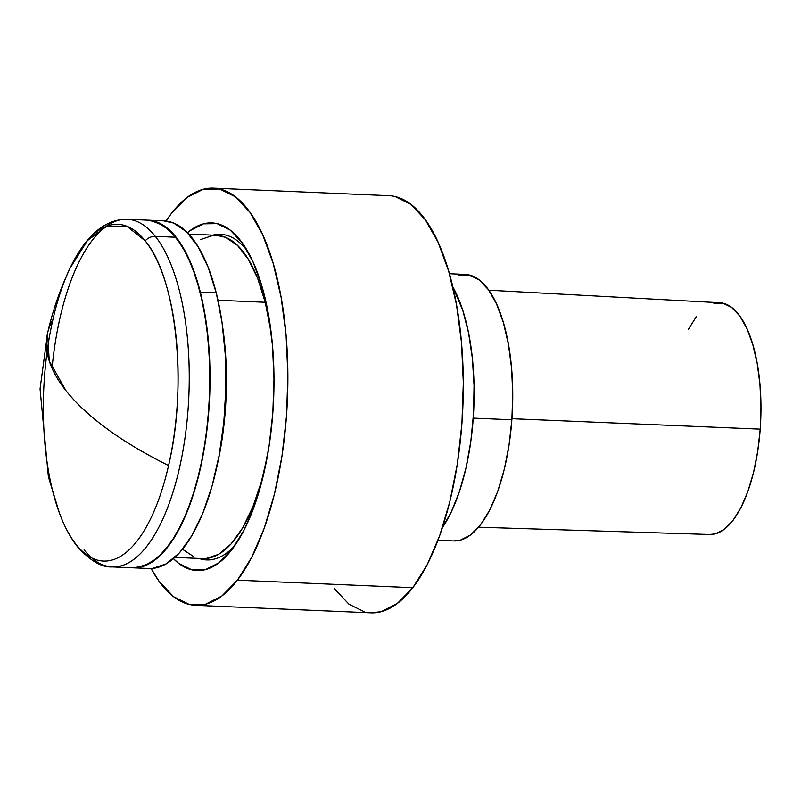 <?xml version="1.0" encoding="UTF-8"?>
<svg xmlns="http://www.w3.org/2000/svg" width="801" height="801" viewBox="0 0 801 801"><rect width="100%" height="100%" fill="white"/><g stroke="black" fill="none" stroke-linecap="round" stroke-linejoin="round"><path stroke-width="1.2" d="M84.095 549.846A173.977 69.196 -87.5 0 0 121.492 565.776A173.977 69.196 -87.5 0 0 186.973 421.767A173.977 69.196 -87.5 0 0 155.314 236.365A173.977 69.196 92.5 0 1 185.652 433.101A173.977 69.196 92.5 0 1 112.25 566.918C101.797 567.609 90.173 560.84 77.387 546.602C70.418 537.771 64.42 526.577 59.414 513.03A168.56 67.044 -87.5 0 0 76.205 544.58A168.56 67.044 -87.5 0 0 168.57 465.571A316.055 120.951 -167.2 0 1 66.062 390.808A316.055 120.951 -167.2 0 1 47.579 333.206A316.055 120.951 -167.2 0 1 52.846 319.869A168.56 67.044 92.5 0 1 65.832 277.737A168.56 67.044 92.5 0 1 145.211 240.861A168.56 67.044 92.5 0 1 168.57 465.571A168.56 67.044 92.5 0 1 76.205 544.58A11.594 9.672 141.5 0 0 77.407 546.632A11.594 9.672 -38.5 0 1 76.205 544.58A168.56 67.044 92.5 0 1 54.628 498.302A168.56 67.044 92.5 0 1 52.846 319.869M112.25 566.918L133.036 567.809A173.977 69.196 92.5 0 1 132.996 567.809L148.986 568.49A173.977 69.196 -87.5 0 0 214.918 475.133A173.977 69.196 -87.5 0 0 216.25 292.886L200.3 292.205A173.977 69.196 92.5 0 1 198.968 474.452A173.977 69.196 92.5 0 1 133.036 567.809A173.977 69.196 -87.5 0 0 206.438 433.992A173.977 69.196 -87.5 0 0 176.1 237.256A173.977 69.196 -87.5 0 0 147.945 220.175L127.159 219.284A173.977 69.196 92.5 0 1 155.314 236.365A11.594 9.672 141.5 0 0 145.211 240.861A11.594 9.672 -38.5 0 1 155.314 236.365L176.1 237.256L155.314 236.365A173.977 69.196 -87.5 0 0 117.917 220.435A173.977 69.196 -87.5 0 0 52.055 368.27M212.806 235.154A162.953 64.811 92.5 0 1 224.29 234.753A162.953 64.811 92.5 0 1 246.938 250.323A162.953 64.811 92.5 0 1 247.469 251.003M234.833 545.631A162.953 64.811 92.5 0 1 210.353 559.829A162.953 64.811 92.5 0 1 198.938 558.447M442.482 527.519A143.139 56.931 -87.5 0 0 452.805 286.818L462.788 310.377L468.575 332.996L472.38 358.407L474.052 385.641L473.521 413.656L470.828 441.371L466.052 467.714L459.394 491.684L451.103 512.36L442.472 527.519M147.724 220.175L150.528 220.415L163.764 225.602L176.1 237.256L187.064 254.938L196.245 277.967L203.274 305.451L207.9 336.33L209.932 369.431L209.291 403.484L206.007 437.166L200.21 469.186L192.12 498.322L182.037 523.443L170.363 543.599L157.537 557.997L144.06 566.097L132.836 567.799M145.211 240.861L126.758 226.182L106.903 226.102L87.379 240.62L69.897 268.455C60.025 289.481 52.586 311.068 47.579 333.206L49.261 360.961L66.062 390.808C87.239 417.091 121.412 442.012 168.57 465.571C187.804 385.431 176.61 277.697 145.211 240.861M478.597 527.208L709.836 534.497A115.985 46.128 -87.5 0 0 760.199 429.146L511.949 418.713L760.199 429.146L760.95 406.427L759.929 384.18L757.155 363.253L752.75 344.45L746.882 328.5L739.774 316.015L731.693 307.474L722.963 303.199L713.901 303.369M437.987 540.254L453.726 540.935A133.377 53.046 -87.5 0 0 511.869 419.784L473.241 418.132L511.869 419.784A133.377 53.046 -87.5 0 0 465.151 274.413L449.421 273.742M458.643 275.133L469.056 274.943L479.098 279.859L488.39 289.682L496.56 304.04L503.318 322.382L508.375 344.009L511.559 368.07L512.74 393.661L511.869 419.784L508.995 445.446L504.199 469.656L497.691 491.484L489.721 510.087L480.58 524.755L470.618 534.928L460.235 540.214L453.486 540.925M696.219 316.806L688.269 329.561M709.626 534.497L715.293 533.867L724.324 529.271L732.975 520.43L740.925 507.674L747.864 491.494L753.521 472.51L757.686 451.464L760.199 429.146A115.985 46.128 -87.5 0 0 719.779 302.748L488.76 290.212M231.91 549.606A173.977 69.196 92.5 0 1 231.099 550.647A173.977 69.196 92.5 0 1 173.457 558.708L178.693 563.363L191.789 569.831L205.376 569.651L218.923 562.823L231.91 549.606L243.844 530.522L254.267 506.302L262.778 477.867L269.046 446.307L272.831 412.845L273.982 378.773L272.47 345.381L268.345 313.972L261.757 285.737L252.976 261.767L242.323 242.983L230.217 230.117L217.121 223.649L203.544 223.829L189.997 230.658L187.434 232.711A173.977 69.196 92.5 0 1 244.175 245.677A173.977 69.196 92.5 0 1 273.642 398.598A173.977 69.196 92.5 0 1 231.91 549.606M213.406 188.155A208.771 83.034 92.5 0 0 171.514 213.296A208.771 83.034 92.5 0 0 166.007 221.036L171.514 213.296L187.104 197.436L203.354 189.246L219.654 189.026L235.374 196.786L249.892 212.235L262.678 234.773L273.221 263.539L281.121 297.411L286.077 335.108L287.889 375.178L286.508 416.069L281.962 456.22L274.443 494.087L264.23 528.209L251.724 557.286L237.406 580.184L412.825 587.704A208.771 83.034 -87.5 0 0 462.397 354.753A208.771 83.034 -87.5 0 0 388.825 195.684L213.406 188.155A208.771 83.034 92.5 0 1 286.968 347.233A208.771 83.034 92.5 0 1 237.406 580.184L221.817 596.034L205.557 604.234L189.256 604.445L173.547 596.685L159.019 581.236L151.099 568.5A208.771 83.034 92.5 0 0 195.514 605.316L370.933 612.845A208.771 83.034 -87.5 0 0 412.825 587.704L237.406 580.184A208.771 83.034 92.5 0 1 195.514 605.316M334.438 588.765L348.966 604.214L364.685 611.974M370.563 612.825L380.986 611.754L397.236 603.564L412.825 587.704L427.153 564.805L439.659 535.739L449.862 501.616L457.381 463.749L461.927 423.599L463.318 382.698L461.496 342.638L456.54 304.941L448.64 271.058L438.097 242.302L425.321 219.764L410.793 204.315L395.083 196.555M222.808 328.06A161.802 64.35 92.5 0 1 216.861 466.703M272.3 343.429A161.802 64.35 -87.5 0 0 265.221 302.287L217.992 300.265L265.221 302.287A161.802 64.35 -87.5 0 0 216.53 235.314L188.776 234.122M174.918 557.416L202.663 558.607A161.802 64.35 -87.5 0 0 267.484 455.669L261.346 481.812L252.796 507.033L242.573 528.019L231.089 543.969L218.773 554.272L206.117 558.527M136.741 567.719L150.368 563.143L163.604 552.069L175.95 534.918L186.933 512.35L196.145 485.236L203.204 454.618L207.859 421.666L209.922 387.654L209.321 353.882L206.067 321.652L200.3 292.205L192.23 266.663L182.177 246.027L170.513 231.068L157.707 222.368L147.684 220.165M147.905 220.175A173.977 69.196 92.5 0 1 147.945 220.175A173.977 69.196 92.5 0 1 200.3 292.205L216.25 292.886A173.977 69.196 -87.5 0 0 163.885 220.866L147.945 220.175M163.634 220.856L173.647 223.058L186.463 231.749L198.117 246.708L208.18 267.354L216.25 292.886L222.017 322.332L225.261 354.563L225.872 388.335L223.799 422.347L219.154 455.298L212.085 485.917L202.883 513.03L191.9 535.599L179.544 552.75L166.308 563.824L152.691 568.4L148.706 568.48M216.29 235.304L225.602 237.346L237.517 245.436L248.36 259.344L257.712 278.548L265.221 302.287L270.588 329.682L272.29 343.359M193.582 556.565L182.518 549.286M200.41 239.649L213.076 235.394M59.414 513.03L48.4 476.775L40.05 388.885L47.579 333.206M127.159 219.284C104.821 219.104 85.727 235.494 69.897 268.455"/></g></svg>
